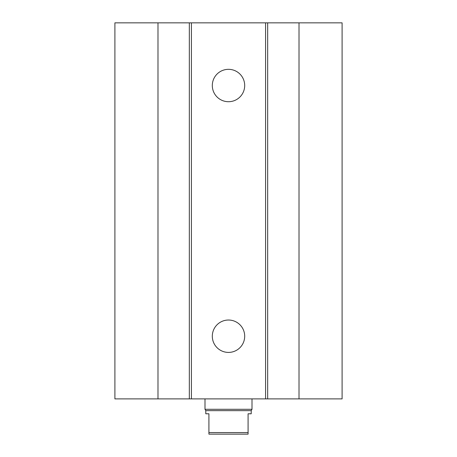 <?xml version="1.0" encoding="UTF-8"?>
<svg xmlns="http://www.w3.org/2000/svg" width="457" height="457" viewBox="0 0 457 457"><rect width="100%" height="100%" fill="white"/><g stroke="black" fill="none" stroke-linecap="round" stroke-linejoin="round"><path stroke-width="0.69" d="M244.695 85.522A16.195 16.195 0 0 1 220.405 99.546A16.195 16.195 0 0 1 220.405 71.498A16.195 16.195 0 0 1 244.695 85.522M244.695 336.221A16.195 16.195 0 0 1 220.405 350.245A16.195 16.195 0 0 1 220.405 322.196A16.195 16.195 0 0 1 244.695 336.221M157.991 22.85L157.991 398.898L114.901 398.898L114.901 22.85L265.574 22.85L265.574 398.898L342.099 398.898L342.099 22.85L299.009 22.85L299.009 398.898M191.426 22.85L191.426 398.898L265.574 398.898M189.329 22.85L189.329 398.898L191.426 398.898M265.574 22.85L267.671 22.85L267.671 398.898M267.671 22.85L299.009 22.85M157.991 398.898L189.329 398.898M208.912 413.779L208.912 434.15L248.088 434.15L248.088 413.779L251.219 413.779L251.219 410.649L205.781 410.649L205.781 413.779L208.912 413.779M248.088 432.585L208.912 432.585M252.001 398.898L252.001 409.289L204.999 409.289L204.999 398.898M205.781 410.649L204.999 409.289M251.219 410.649L252.001 409.289"/></g></svg>
